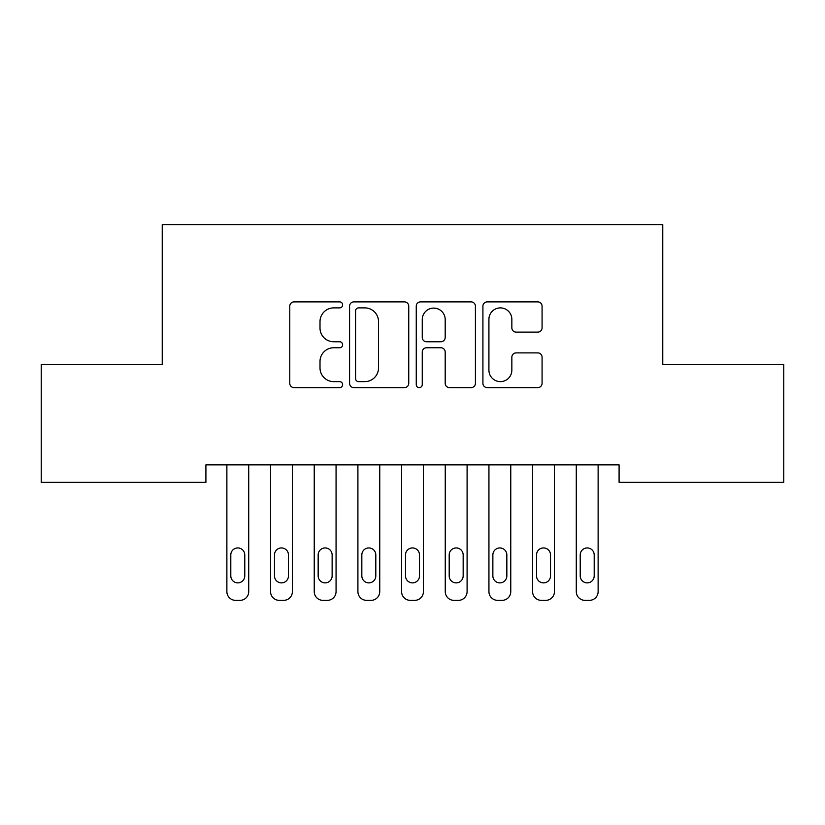 <?xml version="1.0" encoding="UTF-8"?>
<svg xmlns="http://www.w3.org/2000/svg" width="825" height="825" viewBox="0 0 825 825"><rect width="100%" height="100%" fill="white"/><g stroke="black" fill="none" stroke-linecap="round" stroke-linejoin="round"><path stroke-width="1.24" d="M342.623 304.889A3.001 3.001 0 0 0 339.622 301.888L294.071 301.888A4.29 4.29 0 0 0 289.781 306.178L289.781 383.347A4.29 4.29 0 0 0 294.071 387.626L339.622 387.626A3.001 3.001 0 0 0 342.623 384.625A3.001 3.001 0 0 0 339.622 381.624L333.723 381.624A13.716 13.716 0 0 1 320.007 367.909L320.007 361.474A13.716 13.716 0 0 1 333.723 347.758L339.622 347.758A3.001 3.001 0 0 0 342.623 344.757A3.001 3.001 0 0 0 339.622 341.756L333.723 341.756A13.716 13.716 0 0 1 320.007 328.041L320.007 321.606A13.716 13.716 0 0 1 333.723 307.89L339.622 307.89A3.001 3.001 0 0 0 342.623 304.889M537.787 332.114A4.29 4.29 0 0 0 542.077 327.824L542.077 306.178A4.29 4.29 0 0 0 537.787 301.888L487.204 301.888A4.29 4.29 0 0 0 482.914 306.178L482.914 383.347A4.29 4.29 0 0 0 487.204 387.626L537.787 387.626A4.29 4.29 0 0 0 542.077 383.347L542.077 357.194A4.29 4.29 0 0 0 537.787 352.904L516.141 352.904A4.29 4.29 0 0 0 511.851 357.194L511.851 370.157A11.467 11.467 0 0 1 500.383 381.624A11.467 11.467 0 0 1 488.916 370.157L488.916 319.358A11.467 11.467 0 0 1 500.383 307.89A11.467 11.467 0 0 1 511.851 319.358L511.851 327.824A4.29 4.29 0 0 0 516.141 332.114L537.787 332.114M619.09 464.867L205.91 464.867L205.91 482.336L41.25 482.336L41.25 364.413L162.236 364.413L162.236 224.648L662.764 224.648L662.764 364.413L783.75 364.413L783.75 482.336L619.09 482.336L619.09 464.867M408.746 306.178A4.29 4.29 0 0 0 404.467 301.888L353.873 301.888A4.29 4.29 0 0 0 349.583 306.178L349.583 383.347A4.29 4.29 0 0 0 353.873 387.626L404.467 387.626A4.29 4.29 0 0 0 408.746 383.347L408.746 306.178M420.533 301.888L471.127 301.888A4.29 4.29 0 0 1 475.417 306.178L475.417 383.347A4.29 4.29 0 0 1 471.127 387.626L449.481 387.626A4.29 4.29 0 0 1 445.191 383.347L445.191 352.048A4.29 4.29 0 0 0 440.901 347.758L426.535 347.758A4.29 4.29 0 0 0 422.256 352.048L422.256 384.625A3.001 3.001 0 0 1 419.255 387.626A3.001 3.001 0 0 1 416.254 384.625L416.254 306.178A4.29 4.29 0 0 1 420.533 301.888M358.586 307.89A3.001 3.001 0 0 0 355.585 310.891L355.585 378.623A3.001 3.001 0 0 0 358.586 381.624L364.805 381.624A13.716 13.716 0 0 0 378.52 367.909L378.52 321.606A13.716 13.716 0 0 0 364.805 307.89L358.586 307.89M445.191 319.574A11.467 11.467 0 0 0 433.723 308.107A11.467 11.467 0 0 0 422.256 319.574L422.256 337.466A4.29 4.29 0 0 0 426.535 341.756L440.901 341.756A4.29 4.29 0 0 0 445.191 337.466L445.191 319.574M226.875 591.618L226.875 464.867L226.875 591.618A8.735 8.735 0 0 0 235.61 600.352L239.982 600.352A8.735 8.735 0 0 0 248.717 591.618L248.717 464.867L248.717 591.618M244.778 575.891A6.992 6.992 0 0 1 237.796 582.883A6.992 6.992 0 0 1 230.804 575.891L230.804 554.926A6.992 6.992 0 0 1 237.796 547.944A6.992 6.992 0 0 1 244.778 554.926L244.778 575.891M235.61 600.352L239.982 600.352M270.548 591.618L270.548 464.867L270.548 591.618A8.735 8.735 0 0 0 279.283 600.352L283.656 600.352A8.735 8.735 0 0 0 292.39 591.618L292.39 464.867L292.39 591.618M314.232 591.618L314.232 464.867L314.232 591.618A8.735 8.735 0 0 0 322.967 600.352L327.329 600.352A8.735 8.735 0 0 0 336.064 591.618L336.064 464.867L336.064 591.618M288.461 575.891A6.992 6.992 0 0 1 281.469 582.883A6.992 6.992 0 0 1 274.478 575.891L274.478 554.926A6.992 6.992 0 0 1 281.469 547.944A6.992 6.992 0 0 1 288.461 554.926L288.461 575.891M279.283 600.352L283.656 600.352M332.135 575.891A6.992 6.992 0 0 1 325.143 582.883A6.992 6.992 0 0 1 318.161 575.891L318.161 554.926A6.992 6.992 0 0 1 325.143 547.944A6.992 6.992 0 0 1 332.135 554.926L332.135 575.891M322.967 600.352L327.329 600.352M357.906 591.618L357.906 464.867L357.906 591.618A8.735 8.735 0 0 0 366.64 600.352L371.002 600.352A8.735 8.735 0 0 0 379.748 591.618L379.748 464.867L379.748 591.618M401.579 591.618L401.579 464.867L401.579 591.618A8.735 8.735 0 0 0 410.314 600.352L414.686 600.352A8.735 8.735 0 0 0 423.421 591.618L423.421 464.867L423.421 591.618M375.808 575.891A6.992 6.992 0 0 1 368.827 582.883A6.992 6.992 0 0 1 361.835 575.891L361.835 554.926A6.992 6.992 0 0 1 368.827 547.944A6.992 6.992 0 0 1 375.808 554.926L375.808 575.891M366.64 600.352L371.002 600.352M419.492 575.891A6.992 6.992 0 0 1 412.5 582.883A6.992 6.992 0 0 1 405.508 575.891L405.508 554.926A6.992 6.992 0 0 1 412.5 547.944A6.992 6.992 0 0 1 419.492 554.926L419.492 575.891M410.314 600.352L414.686 600.352M445.252 591.618L445.252 464.867L445.252 591.618A8.735 8.735 0 0 0 453.998 600.352L458.36 600.352A8.735 8.735 0 0 0 467.094 591.618L467.094 464.867L467.094 591.618M463.165 575.891A6.992 6.992 0 0 1 456.173 582.883A6.992 6.992 0 0 1 449.192 575.891L449.192 554.926A6.992 6.992 0 0 1 456.173 547.944A6.992 6.992 0 0 1 463.165 554.926L463.165 575.891M453.998 600.352L458.36 600.352M488.936 591.618L488.936 464.867L488.936 591.618A8.735 8.735 0 0 0 497.671 600.352L502.033 600.352A8.735 8.735 0 0 0 510.768 591.618L510.768 464.867L510.768 591.618M506.839 575.891A6.992 6.992 0 0 1 499.857 582.883A6.992 6.992 0 0 1 492.865 575.891L492.865 554.926A6.992 6.992 0 0 1 499.857 547.944A6.992 6.992 0 0 1 506.839 554.926L506.839 575.891M497.671 600.352L502.033 600.352M532.61 591.618L532.61 464.867L532.61 591.618A8.735 8.735 0 0 0 541.344 600.352L545.717 600.352A8.735 8.735 0 0 0 554.452 591.618L554.452 464.867L554.452 591.618M550.523 575.891A6.992 6.992 0 0 1 543.531 582.883A6.992 6.992 0 0 1 536.539 575.891L536.539 554.926A6.992 6.992 0 0 1 543.531 547.944A6.992 6.992 0 0 1 550.523 554.926L550.523 575.891M541.344 600.352L545.717 600.352M576.283 591.618L576.283 464.867L576.283 591.618A8.735 8.735 0 0 0 585.018 600.352L589.39 600.352A8.735 8.735 0 0 0 598.125 591.618L598.125 464.867L598.125 591.618M594.196 575.891A6.992 6.992 0 0 1 587.204 582.883A6.992 6.992 0 0 1 580.222 575.891L580.222 554.926A6.992 6.992 0 0 1 587.204 547.944A6.992 6.992 0 0 1 594.196 554.926L594.196 575.891M585.018 600.352L589.39 600.352"/></g></svg>
